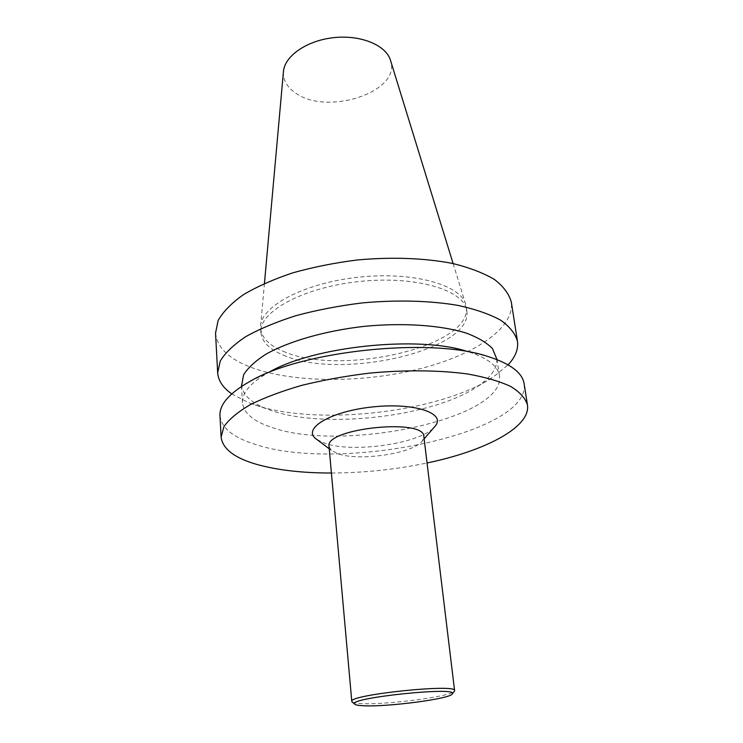 <?xml version="1.0" encoding="UTF-8"?>
<svg xmlns="http://www.w3.org/2000/svg" width="743" height="743" viewBox="0 0 743 743"><rect width="100%" height="100%" fill="white"/><g stroke="black" fill="none" stroke-linecap="round" stroke-linejoin="round"><path stroke-width="0.56" stroke-dasharray="3.71 2.79" d="M352.303 702.098C353.51 702.841 356.454 703.324 361.117 703.556C385.506 705.051 450.221 696.693 454.242 691.38M329.038 446.497L331.369 450.407L338.13 453.815C359.631 461.561 413.851 453.351 422.377 440.84L423.854 436.531M283.436 71.718C282.999 79.863 286.807 86.792 294.869 92.503C325.852 116.437 401.647 92.253 390.539 60.462M283.167 351.244C339.226 376.896 473.05 346.758 466.232 306.831L465.703 304.398C460.771 284.857 413.257 271.353 359.166 277.139C305.057 282.721 261.387 305.819 260.626 325.954L260.607 328.443C261.657 337.805 269.18 345.402 283.167 351.244M283.473 355.163C339.579 380.592 473.579 350.547 466.808 310.88C464.932 290.337 416.275 275.393 359.621 281.467C302.949 287.309 258.462 312.041 260.895 332.52C261.945 341.826 269.468 349.377 283.473 355.163M215.535 333.143C217.123 347.473 228.816 358.823 250.632 367.2C291.776 382.747 358.59 383.258 415.058 369.949C471.341 356.677 514.908 329.195 511.305 302.057M231.742 393.883L248.338 402.548L253.038 404.294C315.849 426.788 440.562 412.681 493.649 376.766L508.082 364.841M241.354 384.651C242.422 394.524 250.744 402.539 266.31 408.715L270.285 410.192C323.335 429.389 432.742 416.999 477.35 386.536C491.29 377.258 497.764 367.683 496.761 357.81M249.964 381.391L268.827 372.336C250.679 382.589 241.893 392.731 242.469 402.743C243.713 413.127 253.391 421.309 271.492 427.309C341.678 452.858 506.141 418.829 499.426 375.735C497.912 365.825 487.213 357.736 467.328 351.467L487.659 356.408M219.974 415.718C221.488 428.079 233.386 437.673 255.657 444.5C339.365 472.734 531.031 433.782 524.131 383.75M331.406 473.022C363.624 472.901 395.508 469.548 427.049 462.973M317.094 439.642L324.812 443.255C352.535 453.314 419.776 443.701 434.107 427.346M264.443 283.399L260.626 325.954M453.119 263.57L465.703 304.398M466.808 310.88L466.232 306.831M260.895 332.52L260.607 328.443M477.35 386.536L493.649 376.766M266.31 408.715L248.338 402.548M499.426 375.735L497.03 359.621M242.469 402.743L241.466 386.481M422.377 440.84L424.132 438.834M331.369 450.407L329.242 448.8"/><path stroke-width="1.11" d="M363.346 705.739C387.205 707.16 451.196 698.717 452.338 693.851C459.081 686.198 346.479 698.039 354.671 704.123C355.442 704.968 358.34 705.506 363.346 705.739M454.242 691.38L454.595 690.628C457.159 683.384 347.78 694.881 351.792 701.438L352.303 702.098M454.595 690.628L423.854 436.531C424.717 417.872 324.31 428.432 329.038 446.497L351.792 701.438M453.119 263.57L390.539 60.462C386.286 45.36 361.107 34.698 333.997 37.624C306.859 40.401 284.458 56.069 283.436 71.718L264.443 283.399M508.082 364.841C515.401 357.011 518.521 349.136 517.453 341.213L511.305 302.057C509.113 294.005 503.494 286.482 494.466 279.489C483.479 272.978 469.437 267.61 452.338 263.403C424.866 258.081 391.663 256.818 357.364 259.966C334.573 262.836 312.952 267.164 292.51 272.932C273.294 279.387 256.837 286.696 243.137 294.85C231.352 303.283 223.002 311.846 218.108 320.539L215.535 333.143L217.662 372.726C218.266 380.695 222.956 387.744 231.742 393.883M517.453 341.213C515.326 333.681 509.735 326.679 500.671 320.187C489.609 314.168 475.436 309.246 458.152 305.429C430.355 300.646 396.706 299.726 361.878 302.958C338.743 305.837 316.787 310.063 296.011 315.645C276.48 321.858 259.744 328.852 245.822 336.616C233.822 344.622 225.324 352.711 220.318 360.903L217.662 372.726M497.03 359.621L492.498 348.597C486.86 342.792 478.316 337.694 466.864 333.301C441.76 325.276 403.811 322.508 364.339 326.344C324.932 330.793 288.386 341.39 265.502 354.467C255.211 361.144 247.911 367.906 243.611 374.76L241.466 386.481M467.328 351.467C418.708 335.269 313.017 346.387 268.827 372.336M427.049 462.973C484.965 450.955 530.976 427.206 527.446 404.907L524.131 383.75C522.403 372.67 510.255 363.559 487.659 356.408C430.596 337.127 301.769 350.668 249.964 381.391C229.355 393.084 219.352 404.526 219.974 415.718L221.126 437.098C222.621 448.93 234.565 458.05 256.957 464.468C277.548 470.18 302.355 473.031 331.406 473.022M527.446 404.907C525.44 398.267 519.886 392.128 510.766 386.499C499.602 381.308 485.225 377.138 467.644 373.989C439.327 370.135 404.926 369.791 369.262 373.153C345.551 376.051 323.038 380.119 301.723 385.376C281.671 391.18 264.499 397.626 250.187 404.712C237.853 411.984 229.104 419.275 223.931 426.603L221.126 437.098M434.107 427.346L435.203 426.083C446.264 413.219 414.548 402.4 372.81 406.913C331.034 411.176 302.271 428.358 315.756 438.639L317.094 439.642M452.338 693.851L454.512 691.027M354.671 704.123L351.959 701.81M424.132 438.834L435.203 426.083M329.242 448.8L315.756 438.639"/></g></svg>
